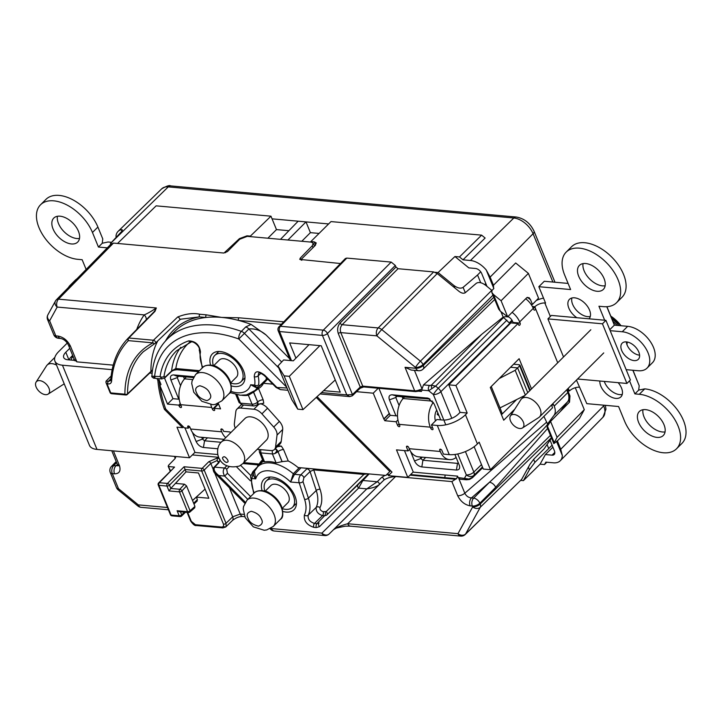 <?xml version="1.0" encoding="UTF-8"?>
<svg xmlns="http://www.w3.org/2000/svg" width="722" height="722" viewBox="0 0 722 722"><rect width="100%" height="100%" fill="white"/><g stroke="black" fill="none" stroke-linecap="round" stroke-linejoin="round"><path stroke-width="1.08" d="M438.615 414.771L437.216 414.401L437.821 412.831M502.927 313.303L501.564 313.177M520.761 480.374L523.414 480.617L540.101 464.174L544.496 464.571L546.807 462.215M224.019 253.025L239.46 238.621L246.996 235.823L250.363 236.121L250.579 236.654M288.89 230.706L276.472 229.596L270.967 216.185L250.363 236.121M270.967 216.185L156.132 205.842L117.542 243.458M550.173 440.483L554.424 450.853A5.713 3.375 45.1 0 1 554.18 454.517A5.713 3.375 45.1 0 1 552.068 455.149L545.39 454.544L540.101 464.174M544.496 464.571L545.841 462.134L553.422 462.811A18.42 10.875 -134.9 0 0 560.29 460.726A18.42 10.875 -134.9 0 0 562.339 455.537L560.732 449.264L603.682 405.908L603.375 405.15M554.198 442.604L553.828 443.615L547.077 427.162L547.447 426.142L554.198 442.604L557.095 437.324L550.579 421.422L547.447 426.142M551.527 438.01L544.162 448.786L533.63 459.345L534.885 462.369L552.104 445.203M534.885 462.369L529.416 469.688L523.414 480.617M552.917 447.171L545.39 454.544M531.013 304.287L532.448 304.413L538.549 298.15L528.387 273.376L515.679 262.988L493.469 285.244L493.64 288.746L491.989 290.397L491.817 292.419L493.46 294.513L500.274 311.137L507.665 316.805L526.699 297.753L529.046 297.635L530.489 299.648L527.322 297.329M500.274 311.137L498.631 309.034L491.817 292.419M481.61 235.146L485.13 238.025L463.001 259.821L459.481 256.942L481.61 235.146L330.992 221.591L310.848 241.572L314.214 241.87L316.236 242.944L315.243 245.444L301.471 259.099L301.814 260.29L301.471 259.099M480.708 282.717L477.549 275.01L463.1 287.356C460.699 288.827 457.622 288.186 453.849 285.443L438.083 272.555L454.932 256.527L459.481 256.942M435.149 272.293L438.083 272.555M463.001 259.821L470.446 260.489L513.811 217.999L168.235 186.89L110.556 243.395L110.412 244.677M272.059 218.838L328.618 223.937M493.469 285.244L490.13 277.104L486.24 269.992A18.42 10.875 -134.9 0 0 470.446 260.489M553.828 443.615L557.33 440.971L579.45 418.48L584.288 409.672L575.281 387.723M525.011 395.385L500.021 407.885L491.249 386.496M502.295 413.868L500.021 407.885M510.553 367.254L517.602 367.886L515.192 370.305L499.218 378.554M527.755 392.651L517.602 367.886L519.587 365.919L519.244 364.727L513.595 364.213M525.345 395.051L515.192 370.305M486.971 286.381L481.709 273.548A5.713 3.375 -134.9 0 0 475.509 268.485L468.831 267.88L454.932 256.527M121.874 231.23L121.224 229.641A18.42 10.875 -134.9 0 0 118.101 231.365A18.42 10.875 -134.9 0 0 115.971 236.356L116.278 237.114M568.891 397.389L569.983 395.936L569.514 402.136L550.579 421.422M569.983 395.936L568.024 391.171L567.23 391.098M557.095 437.324L584.288 409.672M528.387 273.376L501.086 300.749L493.46 294.513M507.665 316.805L501.086 300.749M532.448 304.413L530.489 299.648M557.33 440.763L560.732 449.264M484.724 284.594L485.807 283.547M311.065 242.105L310.848 241.572M319.052 233.423L310.397 232.646L301.796 241.265M276.472 229.596L267.871 238.215M110.556 243.395L121.765 231.356L122.379 229.903L121.224 229.641M548.702 448.506L547.285 445.05M529.74 390.665L519.244 364.727M529.452 389.6L529.804 390.819M480.699 271.797L477.549 275.01M298.15 221.194L280.479 239.352M310.397 232.646L305.993 221.898L287.916 240.02M568.737 399.221L569.27 402.389M638.771 384.673L632.995 370.269M606.922 306.697L614.485 325.144M564.306 283.078L565.777 283.214M621.01 325.73A24.331 14.368 -134.9 0 0 610.794 316.137M519.786 428.498A8.565 5.063 -134.9 0 0 522.448 427.956A8.565 5.063 -134.9 0 0 522.448 420.357A8.565 5.063 -134.9 0 0 514.028 414.464A8.565 5.063 -134.9 0 0 510.445 415.917A8.565 5.063 -134.9 0 0 511.979 423.489A8.565 5.063 -134.9 0 0 519.786 428.498M510.445 415.917L520.887 399.645A12.761 7.536 45.1 0 1 521.501 398.887A12.761 7.536 45.1 0 1 526.23 397.47A12.761 7.536 45.1 0 1 538.323 405.574A12.761 7.536 45.1 0 1 539.514 416.946A12.761 7.536 45.1 0 1 538.756 417.56L522.448 427.956M617.075 325.378A25.703 15.18 -134.9 0 0 612.879 321.218M577.564 379.014L626.913 383.454L602.446 323.808L547.917 318.898L563.53 356.975M602.446 323.808L605.929 320.333L630.396 379.989L626.913 383.454M547.917 318.898L551.4 315.424L605.929 320.333M45.441 394.654A8.565 5.063 -134.9 0 0 48.103 394.122A8.565 5.063 -134.9 0 0 48.094 386.514A8.565 5.063 -134.9 0 0 39.683 380.62A8.565 5.063 -134.9 0 0 36.1 382.082A8.565 5.063 -134.9 0 0 37.625 389.654A8.565 5.063 -134.9 0 0 45.441 394.654M36.1 382.082L46.542 365.81A12.761 7.536 45.1 0 1 47.156 365.043A12.761 7.536 45.1 0 1 51.876 363.635A12.761 7.536 45.1 0 1 56.524 365.079M369.132 473.921L362.85 480.527L358.59 488.126A2.852 2.301 -134.6 0 1 358.175 484.498L367.706 474.688C368.31 473.794 367.038 473.704 363.906 474.408L313.736 469.887L310.063 471.556A2.852 1.643 -134.7 0 0 309.982 471.34A2.852 1.643 -134.7 0 0 306.904 468.786L307.382 468.361M301.029 467.784L294.54 474.336L290.56 481.998L293.285 473.74L299.341 467.63M116.197 461.538L111.486 466.385A5.713 3.384 44.2 0 1 113.625 465.717L117.659 465.618M117.912 465.383L117.659 465.852L117.415 464.544A5.713 2.933 161 0 1 117.361 464.336M113.408 450.889L119.554 465.943A5.713 2.933 161 0 1 117.415 464.544L115.845 465.916A5.713 3.763 95.1 0 0 114.527 473.822L112.307 473.623L118.489 488.686L138.308 504.886L167.477 507.512M286.679 387.182L238.811 338.979A5.713 2.897 109.5 0 1 241.365 331.353L245.787 326.913L251.094 324.404A126.431 74.673 -134.9 0 0 238.531 320.415A126.431 74.673 -134.9 0 0 221.6 317.409A126.431 74.673 -134.9 0 0 205.941 317.481A126.431 74.673 -134.9 0 0 174.462 331.768L166.908 339.466A126.314 74.601 45.1 0 1 214.001 325.126A126.314 74.601 45.1 0 1 241.365 331.353A5.713 3.33 44.9 0 1 244.451 333.383L278.8 367.976M262.059 490.581A21.371 12.617 45.1 0 1 263.9 479.381A21.371 12.617 45.1 0 1 271.752 477.071A21.371 12.617 45.1 0 1 291.977 490.599A21.371 12.617 45.1 0 1 294.08 509.642A21.371 12.617 45.1 0 1 286.111 512.069A21.371 12.617 45.1 0 1 282.871 511.456M210.571 365.052A21.371 12.617 45.1 0 1 212.421 353.843A21.371 12.617 45.1 0 1 220.273 351.533A21.371 12.617 45.1 0 1 240.489 365.061A21.371 12.617 45.1 0 1 242.592 384.113A21.371 12.617 45.1 0 1 234.623 386.532A21.371 12.617 45.1 0 1 231.383 385.927M429.969 399.058L395.891 396.252M420.195 456.972L420.845 458.56L422.911 460.257L457.513 463.371L458.371 462.937M270.109 528.739L270.705 529.343L271.49 528.576L321.922 533.116A5.713 4.612 45.4 0 0 329.187 533.937L333.627 529.605C336.281 527.511 340.955 525.562 347.679 523.739L457.974 533.666A5.713 4.54 28.8 0 0 465.591 534.018L521.654 479.381L529.984 464.228L533.63 459.345M521.654 479.381L465.221 534.506A5.713 3.384 45.7 0 0 465.591 534.018L480.301 507.241A5.713 3.348 45.6 0 0 480.193 504.046L550.444 435.366M313.041 247.628L312.274 245.769L300.253 258.124L299.765 259.406L340.504 263.53M279.008 326.732L345.369 258.521L346.795 258.088L280.434 326.281A3.809 2.256 -135.8 0 0 279.008 326.732A3.809 3.809 0 0 0 278.214 330.829A3.809 1.769 157.7 0 0 279.558 331.551L291.498 360.666M391.198 262.086L395.322 265.461L327.427 333.519A3.809 2.211 -135.1 0 0 323.294 330.144L391.198 262.086L346.795 258.088M406.955 390.819L363.662 386.929L360.134 388.265L352.363 395.782A1.904 1.119 45.9 0 0 352.453 394.555L346.804 394.889L322.418 335.414A3.809 1.769 -22.3 0 0 327.427 333.519L352.453 394.555L360.224 387.037L338.293 333.555C337.03 329.548 337.634 326.028 340.098 323.014L395.963 267.023L395.322 265.461M395.963 267.023L398.03 268.71L433.66 271.914L437.243 273.557L459.111 291.435C461.629 293.267 463.686 293.692 465.284 292.708L476.294 283.304C478.686 281.833 481.773 282.473 485.545 285.217L491.944 290.452M184.444 378.978L183.505 376.667M193.361 377.552L178.027 376.171L177.242 377.606L180.572 385.719M201.727 437.306L202.467 439.102L204.534 440.79L221.112 442.288M176.006 456.53L174.941 458.723L168.488 465.356L168.84 466.574L174.553 467.089L159.354 482.711L167.432 483.442A1.904 1.11 44.9 0 1 169.489 485.13L170.798 488.469L179.832 489.281L184.471 484.209L175.563 483.406L186.005 471.854L198.478 472.982L208.839 498.243L196.366 497.124L197.386 499.615L196.601 501.05M192.521 500.481L205.084 489.101M402.948 398.724L402.055 396.549M395.99 415.827L389.447 399.871C388.373 396.54 389.293 394.853 392.236 394.799L396.577 396.053L395.791 397.488L399.095 405.52M178.776 399.203L170.897 379.989C169.814 376.658 170.744 374.971 173.686 374.917L177.332 376.37M410.051 475.148L443.877 478.19L444.436 477.621L443.849 478.217L455.447 479.264L451.891 481.583L395.602 476.52C390.241 476.998 386.279 478.244 383.716 480.247L379.167 484.688C376.604 486.7 372.489 488.09 366.83 488.866L358.59 488.126L319.494 526.645L316.335 527.574L313.853 527.358C306.85 525.002 303.691 520.896 304.377 515.03A33.004 19.494 -134.9 0 0 304.585 499.317L299.179 482.774C298.357 479.778 298.872 477.152 300.731 474.886L294.54 474.336A1.904 1.11 44.7 0 1 293.285 473.74A34.683 20.487 45.1 0 0 270.515 462.937A34.683 20.487 45.1 0 0 257.583 466.872L254.469 471.385L255.714 478.857C253.621 476.646 252.935 474.3 253.657 471.8L251.797 478.506A2.852 2.112 -171.4 0 1 250.597 476.457L253.72 493.496M256.77 387.452L250.669 384.745L255.543 387.371L256.373 387.443L254.713 385.106A2.852 2.112 8.4 0 0 258.638 384.88L259.613 385.819L265.985 379.709A36.551 21.588 -134.9 0 0 266.445 377.723M196.366 497.124L192.53 500.508M184.471 484.209L186.538 485.897L194.958 506.42L194.173 507.855M217.8 448.768L203.442 447.478C200.238 446.873 197.801 444.878 196.122 441.494L192.278 432.126M173.686 374.917L193.848 376.731M392.236 394.799L428.038 398.138L434.157 403.896L440.7 419.852M454.896 454.463L459.409 465.5M459.21 464.977C460.284 468.307 459.354 469.995 456.421 470.049L421.819 466.935C418.616 466.331 416.179 464.336 414.5 460.952L410.574 451.394M413.074 472.125L444.878 474.986A1.904 1.254 -84.9 0 1 444.436 477.621A1.904 1.254 95.1 0 0 444.878 474.986L457.549 476.132L458.145 477.576L468.948 479.029L472.955 477.089L472.341 477.811M422.018 390.106L421.422 391.459L420.574 390.656L418.805 391.143L418.309 390.25L422 389.032L423.489 384.889L429.572 385.44A3.809 2.509 95.1 0 0 428.688 390.701L422.018 390.106L422 389.032M437.243 273.557L381.748 329.584L420.394 361.171A5.713 3.33 45.2 0 1 423.002 364.592L423.345 365.44A5.713 2.653 157.7 0 1 415.836 368.274A5.713 3.763 -84.9 0 0 418.589 370.711L411.134 370.043L405.024 367.308L414.663 390.801A1.904 1.254 95.1 0 0 415.574 391.613L407.127 390.855A1.904 1.254 -84.9 0 1 406.206 390.042L406.197 390.024A1.904 1.254 95.1 0 0 406.206 390.042L414.663 390.801A5.713 2.653 -22.3 0 0 418.309 390.25M295.912 358.157L289.657 342.914L321.218 345.757L340.243 392.136L323.637 390.638M482.449 466.963L473.948 475.275A5.713 4.54 -151.2 0 1 466.331 474.923L464.553 478.154A3.809 2.509 95.1 0 0 466.385 479.778A3.809 2.509 95.1 0 0 466.394 479.778L460.104 479.209L458.145 477.576M543.892 416.395L548.043 425.05M429.572 385.44L431.287 385.25L481.818 334.232L423.489 384.889M481.818 334.232L503.171 317.102L500.951 311.687M494.714 299.495L423.074 369.132A5.713 3.366 45.9 0 0 423.345 365.44L493.803 297.265M503.171 317.102L509.227 322.896L511.979 320.189M110.998 244.189L113.462 243.088L58.491 299.161L156.331 307.969L155.022 311.308A1.904 1.119 -135.5 0 0 154.309 311.525L156.331 307.969C151.521 311.254 147.469 313.556 144.174 314.9A5.713 4.585 -145.1 0 1 146.241 319.747M312.274 245.769L313.24 243.215L311.218 242.114L247.24 236.356L239.74 239.235L227.439 251.572L223.685 253.016L113.462 243.088M455.447 479.264L456.602 478.713L410.619 474.58M113.201 365.133L76.893 361.866L74.826 359.908M261.093 462.134L261.265 463.127M170.166 471.087L168.163 466.204L170.536 470.708M170.798 488.469L168.984 490.924L166.99 486.068A1.904 1.254 95.1 0 1 167.432 483.442L184.074 466.755L186.005 471.854M184.074 466.755L202.124 468.379A1.904 1.11 44.9 0 1 204.191 470.067L226.013 523.279L226.112 526.482A1.904 1.516 -151.2 0 1 223.576 526.356L223.504 524.226L201.682 471.015L185.049 469.517L169.489 485.13A1.904 0.884 157.7 0 1 166.99 486.068L158.912 485.346A1.904 1.254 95.1 0 1 159.354 482.711A1.904 1.128 -135.8 0 0 158.632 482.937L174.553 467.089M170.843 488.415L180.726 477.63M155.022 311.308L128.823 338.004L153.443 340.224A1.904 1.065 46.2 0 1 155.221 341.479A1.904 1.065 46.2 0 1 155.41 343.149A1.904 1.065 46.2 0 1 155.248 343.257A1.904 1.507 -116.9 0 1 153.001 342.86L128.39 340.64A152.685 90.178 -134.9 0 0 111.594 381.099C111.341 383.138 110.123 384.104 107.912 383.987L107.055 383.905L105.954 382.507L106.071 381.144L111.143 376.018M230.652 391.243A28.97 17.111 -134.9 0 0 250.669 384.745L254.713 385.106A33.465 19.765 -134.9 0 0 254.261 376.776C254.487 370.72 257.98 370.196 264.721 375.214L264.333 375.593C261.102 373.22 259.234 372.381 258.72 373.084L258.151 375.837A36.317 21.452 45.1 0 1 258.638 384.88M164.029 377.931A2.852 1.67 -133.8 0 0 165.058 377.633L161.863 378.933L160.085 376.586A114.338 67.525 45.1 0 1 188.713 340.856C195.59 341.154 199.507 344.881 200.472 352.038A2.852 2.148 -168.1 0 1 199.317 349.818L202.232 367.958M107.055 383.905L110.746 392.903L124.897 394.176A136.187 80.431 45.1 0 1 153.001 342.86A1.904 1.254 95.1 0 1 153.443 340.224L177.675 317.003C185.861 313.736 193.252 312.825 199.859 314.26A1.904 1.254 95.1 0 0 199.416 316.895L180.843 319.178M165.573 340.883A128.218 75.72 -134.9 0 1 199.416 316.895L205.941 317.481A1.904 1.254 -84.9 0 1 206.384 314.846L221.6 317.409L238.973 317.788L283.782 321.822M251.094 324.404L266.138 335.053C260.895 330.432 255.137 328.402 248.873 328.943L238.811 338.979A120.601 71.225 -134.9 0 0 212.683 333.032A120.601 71.225 -134.9 0 0 154.652 376.099C153.064 378.373 153.199 378.716 155.059 377.119M309.025 344.665L293.312 360.829L283.62 359.953L277.961 365.928L284.107 375.855L289.314 376.324L319.891 345.639M335.243 379.962L302.978 409.627L297.762 409.157L291.832 399.753L277.961 365.928M289.314 376.324L302.978 409.627M297.762 409.157L284.107 375.855M547.61 428.471L495.689 487.323L479.85 503.198L480.193 504.046A5.713 2.653 -22.3 0 1 472.684 506.889A5.713 4.54 28.8 0 0 480.301 507.241L551.409 437.722M508.694 316.94L506.501 316.741A5.713 2.653 -22.3 0 0 503.261 317.166M458.831 478.614L464.824 493.225C466.259 496.059 468.47 497.629 471.439 497.936L473.65 498.135L489.498 482.26C513.189 460.275 538.892 434.698 547.592 424.446M473.65 498.135A5.713 3.321 44.9 0 1 479.85 503.198A5.713 2.653 -22.3 0 1 472.332 506.041A5.713 3.763 -84.9 0 1 473.65 498.135M395.521 476.294A1.904 1.254 -84.9 0 0 395.602 476.52L347.679 523.739A5.713 3.763 95.1 0 0 350.432 526.167L460.726 536.103A5.713 3.763 95.1 0 1 457.974 533.666L472.684 506.889L472.332 506.041L470.121 505.842A5.713 3.763 -84.9 0 1 471.439 497.936L489.498 482.26A5.713 3.321 44.9 0 1 495.689 487.323M350.432 526.167L345.296 526.148L336.335 528.071L333.627 529.605L383.716 480.247A1.904 1.083 -134.3 0 0 383.517 478.569A1.904 1.083 -134.3 0 0 381.73 477.332L385.088 475.356M457.549 476.132L456.602 478.713M398.03 268.71L342.165 324.701L378.166 327.941A5.713 3.339 44.7 0 1 381.748 329.584A5.713 0.785 129.3 0 0 376.848 335.847L340.793 332.607A1.904 0.884 -22.3 0 0 338.293 333.555M491.799 290.325L420.394 361.171A5.713 0.785 129.3 0 0 415.493 367.435L376.848 335.847A5.713 3.763 95.1 0 1 378.166 327.941L433.66 271.914M136.738 329.44A160.654 94.88 45.1 0 1 144.174 314.9L57.173 307.067A5.713 4.54 -151.2 0 1 55.432 301.065L47.896 314.792A5.713 5.713 0 0 0 47.616 319.711A5.713 2.653 157.7 0 0 49.637 320.803A5.713 4.54 -151.2 0 1 47.896 314.792M56.036 300.262A5.713 3.366 44.4 0 1 56.361 299.81A5.713 3.366 44.4 0 1 58.491 299.161A5.713 3.763 -84.9 0 0 57.173 307.067L49.637 320.803L55.811 335.865L58.022 336.064A5.713 3.763 95.1 0 0 60.774 338.501L58.563 338.293A5.713 3.763 95.1 0 1 55.811 335.865A5.713 2.653 157.7 0 1 53.789 334.773L47.616 319.711M141.061 507.322A5.713 5.713 0 0 1 137.956 506.05A5.713 0.785 -50.7 0 1 138.308 504.886A5.713 3.763 -84.9 0 0 141.061 507.322L168.406 509.786M118.137 489.859A5.713 0.785 -50.7 0 1 118.489 488.686A5.713 2.653 -22.3 0 1 116.468 487.603A5.713 5.713 0 0 0 118.137 489.859L137.956 506.05M106.08 381.135L108.354 381.342L110.475 380.711L110.782 379.88A1.904 1.372 -175.9 0 0 111.594 381.099M218.549 462.54L217.096 460.564L217.53 457.901L219.569 458.948M220.057 459.752L218.956 462.685A1.904 1.137 43.9 0 0 218.234 462.91L218.883 461.863L217.232 460.78M152.459 370.431L127.307 394.456A1.904 1.128 -134.2 0 0 127.532 393.86L152.532 369.89M218.956 462.685L214.669 467.143C213.216 469.435 214.605 472.242 218.829 475.536L214.994 473.244L244.767 503.225M229.145 466.746L226.672 469.201L227.466 473.28L224.659 476.069C222.818 472.982 222.773 470.302 224.524 468.027L226.78 465.789M271.093 528.17L271.49 528.576A5.713 3.763 95.1 0 0 274.243 531.013L324.674 535.553A5.713 3.763 95.1 0 1 321.922 533.116L366.83 488.866L377.191 481.773L381.73 477.332M281.39 324.277L238.531 320.415A1.904 1.254 -84.9 0 1 238.973 317.788M128.119 338.221A1.904 1.904 0 0 0 128.11 338.221A1.904 1.119 -135.5 0 1 128.823 338.004A1.904 1.254 95.1 0 0 128.39 340.64A1.904 1.534 -135.6 0 1 128.11 338.221L154.309 311.525L128.119 338.221C117.857 348.852 112.072 362.733 110.782 379.88M105.954 382.507L110.069 392.542A1.904 0.884 157.7 0 0 110.746 392.903A1.904 1.254 95.1 0 0 111.657 393.716L125.808 394.988A1.904 1.254 95.1 0 1 124.897 394.176A1.904 1.327 0.1 0 0 127.532 393.86A134.283 79.303 -134.9 0 1 143.281 351.776L154.95 343.473A1.904 1.904 0 0 0 155.41 343.149L179.643 319.936A1.904 1.065 46.3 0 1 179.471 320.045M177.675 317.003A1.904 1.065 46.3 0 1 179.444 318.267A1.904 1.065 46.3 0 1 179.643 319.936L180.834 319.178M264.721 375.214L276.499 387.064L280.407 389.609L276.102 387.452L264.333 375.593M166.908 339.466C157.784 348.97 152.784 361.208 151.9 376.171L160.085 376.586A2.852 2.112 8.7 0 0 164.011 376.37L165.383 376.929L171.592 370.973L175.816 368.536A2.852 1.886 95.1 0 0 177.197 369.754L177.197 369.754C174.417 369.908 172.441 370.548 171.267 371.686L171.267 371.686A2.852 1.67 46.2 0 0 171.592 370.973A111.242 65.702 45.1 0 1 180.825 347.255M255.308 469.805L253.657 471.8A2.852 0.875 -142 0 0 252.781 471.827L250.597 476.457M170.897 379.989L177.242 377.606L178.659 376.225M204.055 437.514L202.467 439.102L196.122 441.494M207.494 437.821L204.534 440.79L203.442 447.478M389.447 399.871L395.791 397.488L397.217 396.116M422.244 457.161L420.845 458.56L414.5 460.952M425.682 457.468L422.911 460.257L421.819 466.935M458.244 462.622L457.513 463.371L456.421 470.049M426.837 397.912L429.112 398.571M482.711 467.585L472.955 477.089L473.948 475.275A5.713 3.348 -134.4 0 0 473.849 472.08L481.484 464.607M512.322 320.803L440.871 391.685A5.713 3.33 -134.8 0 0 438.263 388.265L506.925 320.144M451.791 418.3L440.871 391.685A5.713 2.653 157.7 0 1 433.362 394.519A5.713 0.785 -50.7 0 1 438.263 388.265L435.637 386.117L428.688 390.701L433.362 394.519L445.781 424.807M431.81 388.472A3.809 0.776 73.7 0 1 431.287 385.25L435.637 386.117L503.64 317.463M73.102 356.478L72.769 356.821A5.713 3.384 -135.8 0 0 70.621 357.489A5.713 5.713 0 0 0 69.222 359.899M74.312 359.412A5.713 1.805 -165.9 0 1 73.707 359.448L73.924 358.482M468.948 479.029A3.809 0.758 74.2 0 0 469.499 479.471L472.396 477.756M349.827 396.613L346.804 394.889L321.489 392.606M180.419 511.772L181.673 514.822A1.904 1.119 45.9 0 1 181.583 516.049L185.527 512.232M158.632 482.937A1.904 1.904 0 0 0 158.235 484.985A1.904 0.884 157.7 0 0 158.912 485.346L171.096 515.039L179.164 515.77L177.107 510.743L187.567 511.69L179.435 491.872A1.904 1.254 95.1 0 1 179.832 489.281A1.904 1.065 42.5 0 1 181.944 490.924L190.076 510.743A1.904 1.155 48.5 0 1 189.913 512.024L194.85 507.674M177.107 510.743L179.146 511.654L188.487 512.503A1.904 1.904 0 0 0 189.913 512.024M304.377 515.03A2.852 2.265 27.6 0 0 308.177 515.201L316.164 507.431A2.852 2.256 -153.6 0 1 319.981 507.584C319.774 509.542 320.83 510.905 323.149 511.672L326.218 511.546L363.906 474.408A2.852 1.886 -84.9 0 1 363.662 473.424M260.949 373.292L258.151 375.837A2.852 1.679 -12.7 0 1 254.261 376.776M313.853 527.358A2.852 1.886 -84.9 0 1 314.494 523.414L322.508 515.607C317.933 514.019 315.821 511.293 316.164 507.431A36.1 21.317 -134.9 0 0 316.254 490.518L308.402 498.135A35.865 21.182 45.1 0 1 308.177 515.201C307.662 519.172 309.774 521.907 314.494 523.414L316.985 523.64L324.521 515.797L322.508 515.607A2.852 1.886 95.1 0 0 323.149 511.672M259.27 465.176L257.817 464.86A2.852 1.886 -84.9 0 1 257.583 463.876M259.36 386.252A2.852 1.67 -133.8 0 0 259.496 386.144L259.207 386.405A2.852 1.94 -130.5 0 0 259.613 385.819M287.022 388.012L276.102 387.452M306.904 468.786L300.731 474.886A2.852 1.643 -134.7 0 1 303.818 477.441A2.852 1.643 -134.7 0 1 303.899 477.657L310.063 471.556L316.254 490.518A2.852 1.498 161.9 0 1 320.081 489.326L313.736 469.887A2.852 1.886 -84.9 0 1 313.492 468.912M247.041 500.147L243.549 506.564L243.224 509.073L245.218 517.719L253.359 526.861L264.189 530.246L266.725 529.939L273.259 526.446A18.564 10.965 45.1 0 0 273.331 512.963A18.564 10.965 45.1 0 0 253.918 498.09A18.564 10.965 45.1 0 0 247.041 500.147L254.243 492.964A33.32 19.684 -134.9 0 1 251.797 478.506L255.714 478.857A28.97 17.111 -134.9 0 1 269.198 470.834A28.97 17.111 -134.9 0 1 290.56 481.998L299.179 482.774A2.852 1.498 -18.1 0 0 302.996 481.583L308.402 498.135A2.852 1.498 -18.1 0 1 304.585 499.317M260.128 464.282A2.852 2.004 -144.4 0 0 259.469 464.797L259.469 464.797A2.852 2.004 -144.4 0 0 259.415 464.878M188.713 340.856A2.852 2.22 70.9 0 0 191.276 341.921L191.276 341.921C193.586 341.073 200.147 346.533 199.317 349.818M275.208 448.741L277.961 451.837L274.658 453.669L272.429 453.939L272.194 450.537M218.297 403.372L220.553 408.878L214.136 408.3L214.614 409.464A1.426 0.839 45.1 0 1 214.551 410.385A1.426 0.839 45.1 0 1 214.028 410.538A1.426 0.839 45.1 0 1 212.476 409.275L217.918 403.851A1.426 0.839 -134.9 0 0 218.161 404.284M210.806 404.645A19.043 12.554 95.1 0 0 211.736 407.479L180.662 404.672L181.403 406.477A1.426 0.839 45.1 0 1 181.339 407.388A1.426 0.839 45.1 0 1 180.807 407.551A1.426 0.839 45.1 0 1 179.264 406.287L178.776 405.114L167.522 404.103L159.905 385.548A124.527 73.545 -134.9 0 0 165.699 409.076L184.336 427.839L188.243 428.191L187.765 427.027A1.426 0.839 45.1 0 1 187.828 426.106A1.426 0.839 45.1 0 1 188.902 426.124A1.426 0.839 45.1 0 1 189.904 427.216L190.644 429.021L221.726 431.819L220.986 430.014A1.426 0.839 45.1 0 1 221.049 429.103A1.426 0.839 45.1 0 1 222.123 429.121A1.426 0.839 45.1 0 1 223.125 430.213L223.603 431.377L230.02 431.955L230.435 432.983M243.837 462.64L259.198 464.02L262.817 460.419M259.198 464.02A36.172 21.362 45.1 0 1 261.545 460.807A36.172 21.362 45.1 0 1 262.591 459.869M260.615 449.644L260.886 452.902L259.406 452.098L263.313 461.629L264.55 461.836A36.172 21.362 45.1 0 1 270.046 461.674A36.172 21.362 45.1 0 1 276.102 462.874L282.131 461.629L278.069 451.728L282.022 461.737M552.249 404.825L553.72 404.952A1.426 0.939 -84.9 0 0 553.034 404.347A1.426 0.939 -84.9 0 0 552.113 405.069A1.426 0.939 -84.9 0 0 552.086 406.585L552.565 407.75L490.446 469.697L479.155 442.171L477.413 443.913A21.326 9.918 157.7 0 1 449.255 454.625L437.297 425.466L431.458 424.933L432.956 428.597A1.426 0.839 45.1 0 1 432.893 429.518A1.426 0.839 45.1 0 1 432.37 429.671A1.426 0.839 45.1 0 1 430.817 428.408L430.303 427.153L399.221 424.355L399.735 425.61A1.426 0.839 45.1 0 1 399.681 426.522A1.426 0.839 45.1 0 1 399.149 426.684A1.426 0.839 45.1 0 1 397.605 425.42L396.098 421.756L384.835 420.736L383.806 418.922L389.239 413.498L390.277 415.312L397.506 415.962M60.043 216.194A16.949 10.009 45.1 0 1 76.108 226.97A16.949 10.009 45.1 0 1 77.696 242.078A16.949 10.009 45.1 0 1 71.424 243.955A16.949 10.009 45.1 0 1 53.049 228.937L52.796 228.296A16.949 10.009 45.1 0 1 53.771 218.08A16.949 10.009 45.1 0 1 60.043 216.194M57.408 216.284A16.949 10.009 -134.9 0 0 58.238 222.872L58.482 223.513A16.949 10.009 -134.9 0 0 76.866 238.531A16.949 10.009 -134.9 0 0 79.501 238.45M111.359 242.294L108.056 241.996L102.253 243.242L102.768 238.91L97.903 227.06A35.703 21.082 -134.9 0 0 59.186 195.409A35.703 21.082 -134.9 0 0 45.964 199.371L40.522 204.795A35.703 21.082 -134.9 0 0 43.88 236.626A35.703 21.082 -134.9 0 0 77.723 259.315L82.146 259.712L86.135 269.441M107.307 247.845L98.436 247.05L92.461 232.484A35.703 21.082 -134.9 0 0 53.744 200.833A35.703 21.082 -134.9 0 0 40.522 204.795M626.407 341.894L626.804 341.939A11.426 6.751 45.1 0 1 637.382 349.367A11.426 6.751 45.1 0 1 638.311 359.339A11.426 6.751 45.1 0 1 634.078 360.603A11.426 6.751 45.1 0 1 623.248 353.347A11.426 6.751 45.1 0 1 622.174 343.158A11.426 6.751 45.1 0 1 626.407 341.894A25.703 15.18 -134.9 0 1 626.506 343.076M626.335 341.885A11.426 6.751 -134.9 0 0 639.123 355.134L639.521 355.179A11.426 6.751 -134.9 0 0 639.593 355.188M576.86 317.716A13.808 8.15 45.1 0 1 569.441 299.35A13.808 8.15 45.1 0 1 574.55 297.816A13.808 8.15 45.1 0 1 589.296 309.53L589.522 310.054A13.808 8.15 45.1 0 1 589.017 318.817M571.887 297.996A13.808 8.15 -134.9 0 0 575.921 309.666A13.808 8.15 -134.9 0 0 587.627 316.633A13.808 8.15 -134.9 0 0 590.289 316.453M603.782 277.907L604.061 278.548A16.949 10.009 45.1 0 1 603.339 289.405A16.949 10.009 45.1 0 1 597.067 291.282A16.949 10.009 45.1 0 1 581.002 280.515A16.949 10.009 45.1 0 1 579.405 265.407A16.949 10.009 45.1 0 1 585.677 263.521A16.949 10.009 45.1 0 1 603.782 277.907M583.042 263.611A16.949 10.009 -134.9 0 0 588.448 277.681A16.949 10.009 -134.9 0 0 602.509 285.858A16.949 10.009 -134.9 0 0 605.144 285.768M618.167 382.669A13.808 8.15 45.1 0 1 620.911 396.865A13.808 8.15 45.1 0 1 615.803 398.4A13.808 8.15 45.1 0 1 599.856 381.017M604.287 381.415A13.808 8.15 -134.9 0 0 619.124 394.546L619.611 394.6A13.808 8.15 -134.9 0 0 622.274 394.42M645.612 409.645A16.949 10.009 45.1 0 1 663.987 424.662L664.24 425.303A16.949 10.009 45.1 0 1 663.265 435.519A16.949 10.009 45.1 0 1 656.993 437.397A16.949 10.009 45.1 0 1 640.928 426.63A16.949 10.009 45.1 0 1 639.331 411.522A16.949 10.009 45.1 0 1 645.612 409.645M642.968 409.726A16.949 10.009 -134.9 0 0 648.383 423.805A16.949 10.009 -134.9 0 0 662.435 431.973A16.949 10.009 -134.9 0 0 665.07 431.891M404.699 396.784L403.138 398.508A19.043 12.554 95.1 0 0 399.221 424.355M180.662 404.672A19.043 12.554 -84.9 0 1 184.579 378.833L186.303 376.92M433.353 402.344A19.043 12.554 95.1 0 0 430.303 427.153M435.456 420.944A9.521 6.281 -84.9 0 1 436.711 410.132M456.142 457.486A19.043 12.554 -84.9 0 1 449.463 459.607L418.381 456.809A19.043 12.554 -84.9 0 1 409.212 448.696L440.285 451.494L439.77 450.239A1.426 0.839 45.1 0 1 439.833 449.328A1.426 0.839 45.1 0 1 440.907 449.346A1.426 0.839 45.1 0 1 441.909 450.429L443.416 454.102L449.255 454.625M386.983 474.345L389.456 474.562L388.364 475.654L407.786 477.395L396.495 449.869L408.056 450.916L406.558 447.252A1.426 0.839 45.1 0 1 406.612 446.331A1.426 0.839 45.1 0 1 407.686 446.349A1.426 0.839 45.1 0 1 408.697 447.441L409.212 448.696M449.463 459.607A19.043 12.554 -84.9 0 1 440.285 451.494M224.082 439.319L199.814 437.135A19.043 12.554 -84.9 0 1 190.644 429.021M225.742 437.658A19.043 12.554 -84.9 0 1 221.726 431.819M212.476 409.275L211.736 407.479M576.463 380.115L586.806 403.652L618.583 406.522L624.566 421.116A35.703 21.082 -134.9 0 0 649.647 448.371A35.703 21.082 -134.9 0 0 676.505 448.804L681.947 443.38A35.703 21.082 -134.9 0 0 678.59 411.549A35.703 21.082 -134.9 0 0 644.746 388.86L638.699 390.088L634.891 393.887L629.539 380.837M604.675 320.225L598.944 306.245L603.366 306.642A35.703 21.082 -134.9 0 0 616.579 302.68L622.021 297.256A35.703 21.082 -134.9 0 0 611.742 257.086A35.703 21.082 -134.9 0 0 571.607 246.698L566.165 252.122A35.703 21.082 -134.9 0 0 564.64 274.992L570.615 289.558L538.838 286.697L545.552 303.078L544.839 303.005A7.617 3.547 -22.3 0 0 534.894 306.724L535.507 308.592A1.426 0.939 -84.9 0 1 534.433 310.135A1.426 0.939 -84.9 0 1 533.738 309.521L533.26 308.357A15.234 8.998 -134.9 0 0 525.697 298.755M616.579 302.68A35.703 21.082 -134.9 0 0 606.299 262.519A35.703 21.082 -134.9 0 0 566.165 252.122M676.505 448.804A35.703 21.082 -134.9 0 0 673.157 416.973A35.703 21.082 -134.9 0 0 639.304 394.284L634.891 393.887M553.72 404.952L554.198 406.125A15.234 8.998 45.1 0 1 554.045 415.312L547.375 424.166M550.074 422.09L547.646 424.509M560.245 411.576L567.645 401.757A15.234 8.998 -134.9 0 0 567.799 392.56L567.321 391.396A1.426 0.939 -84.9 0 1 567.348 389.88A1.426 0.939 -84.9 0 1 568.259 389.158A1.426 0.939 -84.9 0 1 568.602 389.293L569.432 390.936L567.185 390.737M610.162 330.667L622.247 331.759A23.799 14.061 45.1 0 1 644.809 346.885A23.799 14.061 45.1 0 1 647.047 368.103A23.799 14.061 45.1 0 1 638.239 370.738L626.154 369.655M512.133 312.337A15.234 8.998 45.1 0 1 519.659 321.913L520.138 323.086A1.426 0.939 -84.9 0 1 520.111 324.593A1.426 0.939 -84.9 0 1 519.199 325.324A1.426 0.939 -84.9 0 1 518.513 324.71L518.026 323.546L455.907 385.494L448.777 384.844L510.905 322.896L518.026 323.546M513.143 323.104A1.426 0.939 95.1 0 0 513.017 322.445L512.53 321.272A5.713 3.375 -134.9 0 0 509.533 317.554L508.026 316.444M606.796 306.706L614.359 325.135L627.689 326.335A23.799 14.061 45.1 0 1 650.251 341.461A23.799 14.061 45.1 0 1 652.489 362.679L647.047 368.103M614.359 325.135L609.774 329.701M638.699 390.088L639.214 385.728L632.86 370.26M568.097 283.421L544.28 281.273L538.838 286.697M579.378 387.218A7.617 3.547 -22.3 0 0 569.432 390.936M71.758 284.107A23.799 14.061 -134.9 0 0 69.98 285.461L75.422 280.037A23.799 14.061 45.1 0 1 76.902 278.863M69.98 285.461A23.799 14.061 -134.9 0 0 68.527 287.41M98.436 247.05L102.253 243.242M534.894 306.724L532.385 306.498M536.275 300.487A17.138 7.969 157.7 0 1 543.513 298.096M514.768 409.184L503.712 420.213L490.283 387.461L519.118 358.708L531.5 388.914M448.777 384.844L460.067 412.37L467.197 413.011L455.907 385.494M467.197 413.011L465.455 414.753A21.326 9.918 -22.3 0 1 437.297 425.466M237.051 394.79L240.48 403.156A4.188 2.762 95.1 0 0 242.502 404.934L239 402.353A4.188 1.949 -22.3 0 0 240.48 403.156L252.032 404.194A4.188 1.949 -22.3 0 0 257.564 402.091L257.384 404.771L254.045 405.981A4.188 2.762 -84.9 0 1 252.032 404.194L248.368 395.259A36.172 21.362 45.1 0 1 241.789 395.295M159.905 385.548L160.997 384.465L158.984 379.555A126.431 74.673 -134.9 0 0 163.118 400.981M389.456 474.562L391.974 472.08M257.429 404.726A4.188 2.473 -134.9 0 0 257.492 404.663A4.188 2.473 -134.9 0 0 257.673 401.983L253.612 392.073L248.368 395.259M474.146 446.692L483.316 469.056L490.446 469.697M501.456 414.708L516.636 399.573M514.542 364.303L514.244 363.572M317.084 396.658L391.983 472.089L388.364 475.654M183.397 426.892L182.603 427.686L164.435 409.392L165.455 408.372M164.435 409.392A126.431 74.673 45.1 0 1 157.892 380.638L158.984 379.555M278.123 445.826L281.354 446.115L283.602 449.625L288.258 460.97L282.131 461.629M277.239 446.71L281.354 446.115M288.258 460.97A36.172 21.362 45.1 0 1 298.042 467.513L385.882 475.428L389.835 471.529L316.254 397.425M389.835 471.529L390.638 470.735M253.612 392.073L258.548 388.526L263.196 399.88L263.765 403.228L257.862 404.41M460.067 412.37L458.326 414.112A11.805 5.487 157.7 0 1 443.849 420.087M442.739 420.042L436.891 419.509L431.458 424.933M378.22 388.237L373.247 393.192L383.806 418.922M373.247 393.192L356.596 391.685M74.718 360.395L67.895 359.782A11.805 5.487 157.7 0 1 63.716 357.534A11.805 5.487 157.7 0 1 65.801 352.255L69.763 348.311M67.272 343.04L58.672 351.614A21.326 9.918 -22.3 0 0 54.917 361.144A21.326 9.918 -22.3 0 0 62.453 365.206L112.145 369.682M184.94 427.893L194.958 452.324L189.516 457.748L96.992 449.418A21.326 9.918 157.7 0 1 89.447 445.357L54.917 361.144M182.603 427.686L176.98 427.18L189.516 457.748M157.892 380.638L157.017 378.499M149.355 373.03L152.125 373.283M272.817 384.149L263.512 383.31A36.172 21.362 45.1 0 1 261.156 386.523A36.172 21.362 45.1 0 1 258.548 388.526M267.772 379.059L263.512 383.31M378.906 388.301L389.239 413.498M384.104 418.95L389.537 413.525M384.835 420.736L390.277 415.312M396.098 421.756L397.939 419.924M408.056 450.916L409.536 449.445M407.786 477.395L413.228 471.971L404.455 450.591M189.66 426.783L188.243 428.191M164.517 378.093L172.955 398.679L179.2 399.239M167.522 404.103L172.955 398.679M178.776 405.114L180.265 403.634M214.136 408.3L218.522 403.923M260.804 384.889L263.268 383.499M213.351 365.585A18.564 10.965 45.1 0 1 214.777 355.45A18.564 10.965 45.1 0 1 228.748 355.675A18.564 10.965 45.1 0 1 241.78 369.854A18.564 10.965 45.1 0 1 240.995 381.748A18.564 10.965 45.1 0 1 230.85 383.138M213.685 365.684L219.344 360.034A12.094 7.139 45.1 0 1 228.441 360.188A12.094 7.139 45.1 0 1 236.933 369.411A12.094 7.139 45.1 0 1 236.419 377.164L230.76 382.804M264.839 491.122A18.564 10.965 45.1 0 1 266.265 480.987A18.564 10.965 45.1 0 1 280.226 481.213A18.564 10.965 45.1 0 1 293.267 495.382A18.564 10.965 45.1 0 1 292.473 507.277A18.564 10.965 45.1 0 1 282.338 508.676M265.173 491.222L270.831 485.572A12.094 7.139 45.1 0 1 279.928 485.716A12.094 7.139 45.1 0 1 288.421 494.949A12.094 7.139 45.1 0 1 287.907 502.692L282.239 508.342M223.17 457.179L223.351 457.08C224.741 455.14 230.11 461.945 227.304 462.098C225.986 463.921 220.715 457.658 223.17 457.179M221.428 441.963C213.044 449.58 218.071 471.358 239.505 465.997L242.935 463.542A15.234 8.998 45.1 0 0 239.496 447.405A15.234 8.998 45.1 0 0 222.863 440.943A15.234 8.998 45.1 0 0 221.428 441.963L244.938 418.516A15.234 8.998 45.1 0 1 263.016 423.958A15.234 8.998 45.1 0 1 266.454 440.095L242.935 463.542L257.817 464.86A39.268 23.194 45.1 0 0 257.628 466.719M235.327 428.11A9.846 5.812 45.1 0 1 234.361 423.498L235.841 411.504A9.846 5.812 45.1 0 1 236.924 409.139A9.846 5.812 45.1 0 1 240.57 408.047L253.873 409.239A9.846 5.812 45.1 0 1 261.915 413.85L273.728 427.045A9.846 5.812 45.1 0 1 277.031 435.104L275.551 447.108A9.846 5.812 45.1 0 1 274.468 449.472L280.127 443.831A9.846 5.812 -134.9 0 0 281.21 441.467L282.69 429.464A9.846 5.812 -134.9 0 0 279.387 421.404L267.564 408.21A9.846 5.812 -134.9 0 0 260.155 403.688M274.468 449.472A9.846 5.812 45.1 0 1 270.822 450.564L257.519 449.364A9.846 5.812 45.1 0 1 257.185 449.328M246.996 235.823L247.213 236.356M562.339 455.537L556.472 441.232M605.343 405.322L605.957 409.184L602.969 417.235A17.761 10.487 -134.9 0 0 603.682 405.908A5.713 2.653 157.7 0 0 604.251 405.232M454.887 287.979L453.849 285.443M463.1 287.356L465.293 292.699M552.89 282.049L533.08 233.738L490.13 277.104M533.08 233.738A17.761 10.487 -134.9 0 0 513.811 217.999A5.713 3.763 -84.9 0 1 516.221 217.024C524.28 218.441 530.228 223.17 534.054 231.22A5.713 2.653 157.7 0 1 533.08 233.738M529.416 469.688L528.369 467.152M493.839 288.511L486.24 269.992M225.381 252.249L225.571 252.709M239.722 239.253L239.46 238.621M315.541 245.119L314.214 241.87M561.671 410.123L562.564 408.49M516.221 217.024L170.636 185.906A5.713 3.763 -84.9 0 0 168.235 186.89A17.761 10.487 -134.9 0 0 161.71 188.812L118.101 231.365M554.821 452.405L552.068 455.149M618.916 325.541A25.703 15.18 -134.9 0 0 611.85 318.718M362.85 480.527A2.852 1.661 -136.1 0 0 361.803 480.834M226.112 526.482L225.643 527.051M187.648 512.421L191.294 521.329L195.427 524.704L221.934 527.087L223.576 526.356M221.934 527.087A1.904 1.254 95.1 0 0 222.854 527.899L225.742 526.961L232.412 520.517C235.886 517.692 239.415 516.356 242.98 516.501L242.98 516.501A5.713 3.763 95.1 0 1 240.227 514.064L243.901 514.389M119.554 465.943C120.899 471.141 119.22 473.767 114.527 473.822M158.235 484.985L170.419 514.678A1.904 0.884 -22.3 0 0 171.096 515.039A1.904 1.254 95.1 0 0 172.007 515.851L180.085 516.582A1.904 1.254 95.1 0 1 179.164 515.77A1.904 0.884 -22.3 0 0 181.673 514.822L184.453 512.133M193.649 503.234L197.386 499.615M186.538 485.897L181.944 490.924A1.904 0.884 157.7 0 1 179.435 491.872L168.984 490.924M188.487 512.503A1.904 1.254 95.1 0 1 187.567 511.69A1.904 0.884 -22.3 0 0 190.076 510.743L194.958 506.42M465.428 451.557L473.849 472.08A5.713 2.653 -22.3 0 1 466.331 474.923L457.748 453.976M421.422 391.459L418.616 391.207M194.805 452.468L217.863 454.544M470.121 505.842C464.688 504.777 460.546 501.402 457.685 495.716A5.713 2.653 -22.3 0 0 464.824 493.225L546.364 422.415M414.428 370.341L421.982 388.761M492.955 295.199L423.002 364.592A5.713 2.653 157.7 0 1 415.493 367.435L415.836 368.274L405.024 367.308M361.821 480.816A2.852 1.706 43.8 0 1 362.895 480.491L377.191 481.773A1.904 1.083 -134.3 0 1 378.969 483.009A1.904 1.083 -134.3 0 1 379.167 484.688L329.187 533.937A5.713 3.384 45.7 0 1 329.178 533.946L333.627 529.605A5.713 3.384 45.7 0 1 333.618 529.614M386.423 474.886L388.111 474.444M214.994 473.244C214.344 473.352 211.997 469.038 213.947 467.369L213.947 467.369A1.904 1.137 43.9 0 1 214.669 467.143L224.524 468.027A2.852 1.643 -134.8 0 1 226.672 469.201M263.061 461.295L262.032 461.196M218.748 457.306L192.35 454.923M213.116 469.11L210.797 463.452L204.191 470.067A1.904 0.884 -22.3 0 1 201.682 471.015A1.904 1.254 -84.9 0 1 202.124 468.379L208.73 461.764L217.53 457.901M257.384 387.371A34.683 20.487 45.1 0 1 255.083 390.458L260.028 385.638M247.817 499.38L224.659 476.069L218.829 475.536L245.345 502.241M223.504 524.226A1.904 0.884 -22.3 0 0 226.013 523.279L232.683 516.826L214.678 472.901M175.247 458.38L174.426 456.385M150.699 371.722A1.904 1.128 -134.2 0 0 150.925 371.117A133.922 79.095 45.1 0 1 157.766 340.892M200.472 352.038A33.32 19.684 -134.9 0 0 202.765 367.426M281.688 361.993L248.873 328.943A5.713 3.33 44.9 0 0 245.787 326.913M322.418 335.414L279.558 331.551A3.809 2.509 -84.9 0 1 280.434 326.281L323.294 330.144A3.809 2.509 -84.9 0 0 322.418 335.414M229.47 487.819L240.227 514.064L232.683 516.826A5.713 3.366 45.9 0 1 232.412 520.517M199.859 314.26L206.384 314.846M266.138 335.053L289.666 358.753M107.912 383.987A1.904 1.254 -84.9 0 1 108.354 381.342L110.863 378.806M300.253 258.124L301.011 259.974M116.639 462.622L113.625 465.717A5.713 3.763 95.1 0 0 112.307 473.623A5.713 2.653 -22.3 0 1 110.295 472.54L116.468 487.603M71.126 360.07A5.713 3.763 95.1 0 1 72.769 356.821L73.265 356.867M457.685 495.716L451.891 481.583M340.098 323.014A1.904 1.11 44.9 0 0 342.165 324.701C340.306 326.967 339.854 329.602 340.793 332.607L362.742 386.117L406.197 390.024M58.022 336.064C63.455 337.12 67.606 340.495 70.458 346.181A5.713 2.653 157.7 0 1 68.437 345.098L74.871 360.783M70.458 346.181L76.893 361.866M111.766 450.745L117.271 464.165A5.713 2.653 -22.3 0 0 119.292 465.248M217.096 460.564L210.797 463.452A1.904 1.11 44.9 0 0 208.73 461.764M191.294 521.329A1.904 0.884 157.7 0 1 190.626 520.968L190.626 520.968C193 524.443 194.904 525.959 196.348 525.517L222.854 527.899M195.427 524.704A1.904 1.254 95.1 0 0 196.348 525.517M360.134 388.265A1.904 1.119 -134.1 0 0 360.224 387.037L362.742 386.117A1.904 1.254 -84.9 0 0 363.662 386.929M259.73 464.688A2.852 1.706 -136.1 0 0 259.333 464.95L253.431 471.069A2.852 1.706 -136 0 1 254.424 470.717A1.904 1.119 -135.6 0 0 254.83 470.654M303.899 477.657L302.996 481.583M368.771 474.363A2.852 1.706 43.8 0 0 367.706 474.688L326.624 515.165L358.175 484.498M320.081 489.326A38.952 23.005 45.1 0 1 319.981 507.584M191.276 341.921L176.682 350.675A111.477 65.837 -134.9 0 0 164.011 376.37M189.074 342.751A108.39 64.014 -134.9 0 0 175.816 368.536L199.516 370.675M227.466 473.28L250.615 496.592M250.39 480.789L236.717 467.017M240.643 465.365L250.796 475.59M326.218 511.546A2.852 2.301 45.4 0 1 326.624 515.165L324.521 515.797A2.852 1.886 95.1 0 0 325.171 511.853M316.335 527.574A2.852 1.886 -84.9 0 1 316.985 523.64L319.088 523.017A2.852 2.301 -134.6 0 0 319.494 526.645M261.229 384.275A2.852 1.67 46.2 0 1 260.949 384.754L259.496 386.144A2.852 1.67 -133.8 0 0 259.785 385.665M265.985 379.709A2.852 1.67 46.2 0 1 265.705 380.187L267.718 379.014M171.267 371.686L165.058 377.633A2.852 1.67 -133.8 0 0 165.383 376.929M277.104 450.402A4.188 1.3 128.2 0 1 275.235 453.082A4.188 1.3 -51.8 0 1 274.658 453.669M179.264 406.287L180.726 404.825M430.817 428.408L432.279 426.955M397.605 425.42L399.067 423.958M92.461 232.484L97.903 227.06M432.433 401.143L403.138 398.508M192.485 379.537L184.579 378.833M440.745 449.264L439.77 450.239M221.961 429.039L220.986 430.014M639.304 394.284L644.746 388.86M554.045 415.312L567.645 401.757M544.839 303.005L550.354 316.462M520.138 323.086L513.017 322.445M627.689 326.335L622.247 331.759M533.26 308.357L519.659 321.913M554.198 406.125L567.799 392.56M568.602 389.293L568.214 388.337M557.727 362.769L535.507 308.592M532.971 307.68L535.372 307.897M568.954 389.763L567.474 389.636M477.413 443.913L465.455 414.753M283.602 449.625A4.188 1.949 157.7 0 0 278.069 451.728A4.188 2.473 -134.9 0 0 275.317 448.633M263.196 399.88A4.188 1.949 157.7 0 0 257.673 401.983L253.503 392.181M276.102 462.874L272.429 453.939L260.886 452.902L264.55 461.836M65.801 352.255L68.924 359.872M62.453 365.206L96.992 449.418M406.558 447.252L407.533 446.277M187.765 427.027L188.74 426.052M229.767 381.83A18.564 10.965 45.1 0 1 228.982 393.725C231.627 392.506 232.006 388.265 230.11 380.981C227.683 375.422 223.712 370.982 218.179 367.651C213.938 364.222 204.94 364.384 202.765 367.435A18.564 10.965 45.1 0 1 209.633 365.377A18.564 10.965 45.1 0 1 229.767 381.83M221.771 400.909L215.246 404.41L212.701 404.708L201.871 401.324L193.731 392.19L191.736 383.535L192.061 381.026L195.554 374.619A18.564 10.965 45.1 0 1 202.431 372.561A18.564 10.965 45.1 0 1 221.844 387.434A18.564 10.965 45.1 0 1 221.771 400.909L228.982 393.725M196.808 393.346L196.456 392.578C194.723 389.14 195.852 386.866 199.841 385.756C204.985 387.173 208.252 389.6 209.642 393.03C211.772 396.531 210.869 399.058 206.952 400.62C201.582 399.293 198.198 396.874 196.808 393.346M281.255 507.367A18.564 10.965 45.1 0 1 280.461 519.262C283.114 518.044 283.493 513.793 281.589 506.51C279.17 500.96 275.19 496.519 269.658 493.189C265.425 489.751 256.418 489.922 254.243 492.964A18.564 10.965 45.1 0 1 261.12 490.906A18.564 10.965 45.1 0 1 281.255 507.367M248.287 518.883L247.935 518.116C246.202 514.669 247.33 512.403 251.328 511.293C256.463 512.71 259.74 515.129 261.129 518.558C263.259 522.06 262.357 524.596 258.431 526.148C253.07 524.831 249.686 522.403 248.287 518.883M240.57 408.047L243.594 405.033M253.873 409.239L259.153 403.977M261.915 413.85L267.564 408.21M273.728 427.045L279.387 421.404M277.031 435.104L282.69 429.464M275.551 447.108L281.21 441.467M437.216 414.401L438.985 415.664M602.969 417.235L560.29 460.726M519.921 365.079L530.119 389.961M534.054 231.22L554.983 282.239M170.636 185.906C169.661 185.003 166.692 185.969 161.71 188.812M539.514 416.946L603.736 352.914M521.501 398.887L590.831 329.755M627.192 342.002L626.967 344.647M621.064 325.73L610.776 316.11M48.103 394.122L64.222 383.842M47.156 365.043L54.863 357.363M257.583 466.872L263.142 461.214M55.432 301.065A5.713 5.713 0 0 1 56.361 299.82L111.332 243.738M460.726 536.103A5.713 5.713 0 0 0 465.221 534.506M418.589 370.711A5.713 5.713 0 0 0 423.074 369.132M53.789 334.773A5.713 5.713 0 0 0 58.563 338.293M60.774 338.501C63.96 339.196 66.514 341.389 68.437 345.098M111.486 466.385A5.713 5.713 0 0 0 110.295 472.54M244.722 516.654L242.98 516.501M218.234 462.91L213.947 467.369M187.097 512.376L190.626 520.968M110.069 392.542A1.904 1.904 0 0 0 111.657 393.716M125.808 394.988A1.904 1.904 0 0 0 127.307 394.456M229.939 392.551L240.282 395.223L246.482 394.889L255.083 390.458M287.952 390.286L280.407 389.609M161.863 378.933L153.651 378.193C151.999 377.092 151.412 376.415 151.9 376.171M270.705 529.343A5.713 5.713 0 0 0 274.243 531.013M324.674 535.553A5.713 5.713 0 0 0 329.178 533.946M415.574 391.613L418.805 391.143M482.747 467.675L472.396 477.765M72.66 355.386L70.621 357.489M466.385 479.778L469.499 479.471M352.363 395.782L349.764 396.613L320.045 393.932M290.406 360.567L278.214 330.829M193.983 504.046L197.296 500.842M170.419 514.678A1.904 1.904 0 0 0 172.007 515.851M180.085 516.582A1.904 1.904 0 0 0 181.583 516.049M313.24 243.215L314.467 246.202M260.949 384.754L265.705 380.187M259.207 386.405L256.364 387.434M253.431 471.069L252.781 471.827M198.505 371.677L177.197 369.754M259.207 449.517L259.406 452.098M257.88 404.401L257.384 404.771M235.787 394.51L239 402.353M242.502 404.934L254.045 405.981M214.777 355.45L218.766 351.479M195.554 374.619L202.765 367.435M240.995 381.748L244.984 377.768M266.265 480.987L270.254 477.007M292.473 507.277L296.471 503.297M273.259 526.446L280.461 519.262M236.924 409.139L241.392 404.681"/></g></svg>
